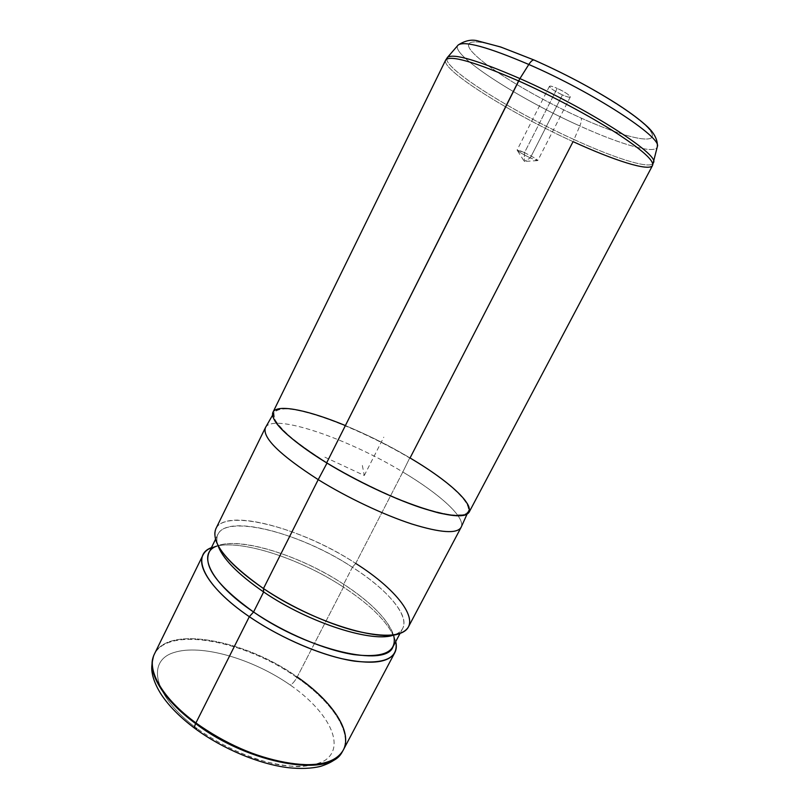 <?xml version="1.0" encoding="UTF-8"?>
<svg xmlns="http://www.w3.org/2000/svg" width="809" height="809" viewBox="0 0 809 809"><rect width="100%" height="100%" fill="white"/><g stroke="black" fill="none" stroke-linecap="round" stroke-linejoin="round"><path stroke-width="0.61" stroke-dasharray="4.04 3.03" d="M524.485 152.658L524.303 161.436L530.31 157.917L537.257 160.637C538.238 160.03 533.98 157.371 524.485 152.658L557.199 88.363C570.305 94.097 575.512 100.832 562.457 94.896C549.776 89.384 543.972 82.427 557.199 88.363C552.638 86.401 550.039 85.724 549.422 86.33C550.09 88.221 554.438 91.083 562.457 94.896L530.31 157.917C522.402 154.054 517.993 151.425 517.093 150.039L524.485 152.658C532.464 156.562 536.893 159.201 537.763 160.566L530.31 157.917L562.457 94.896C567.028 96.878 569.647 97.576 570.294 96.969C569.667 95.088 565.299 92.226 557.199 88.363L524.485 152.658C518.903 150.11 516.526 149.382 517.335 150.484C519.499 152.304 523.817 154.782 530.31 157.917L524.303 161.436L524.485 152.658M196.86 728.424C153.265 696.236 146.156 660.842 174.006 652.519C201.299 643.671 252.964 658.931 290.37 685.112C292.494 683.878 294.668 681.36 296.893 677.538C332.277 701.777 353.857 733.874 342.076 752.057C353.857 733.874 332.277 701.777 296.893 677.538C294.668 681.36 292.494 683.878 290.37 685.112C327.969 711.101 346.707 746.05 324.743 760.551C314.772 766.194 299.067 767.852 279.499 764.909C252.681 759.924 221.454 746.191 196.86 728.424C216.003 741.964 236.673 752.441 258.85 759.863C273.017 763.838 286.062 766.103 297.995 766.659C308.937 766.204 317.856 764.171 324.743 760.551C346.707 746.05 327.969 711.101 290.37 685.112C252.964 658.931 201.299 643.671 174.006 652.519C146.156 660.842 153.265 696.236 196.86 728.424L194.908 728.434M296.893 677.538C244.803 640.152 165.329 625.044 153.599 656.018C165.329 625.044 244.803 640.152 296.893 677.538L297.206 676.961L296.893 677.538M154.499 653.884C168.272 624.781 245.987 640.283 297.206 676.961L343.491 587.142C372.888 606.528 390.302 624.629 395.702 641.456L395.743 641.588C390.403 624.74 372.989 606.588 343.491 587.142L297.206 676.961C245.087 639.565 165.572 624.406 153.841 655.361L153.659 655.846M297.206 676.961C331.69 700.594 353.189 731.66 343.269 750.074M343.491 587.142C298.248 557.249 235.419 537.297 211.422 547.673L211.543 547.622C235.641 537.358 298.319 557.31 343.491 587.142L343.653 584.25L343.491 587.142M395.702 641.456L393.852 636.279C388.714 620.25 371.978 602.907 343.653 584.25C300.099 555.53 239.697 536.266 216.832 546.075L211.543 547.622M208.833 552.951C219.077 530.977 292.716 550.302 343.653 584.25L352.4 567.261C394.195 593.604 417.96 626.217 394.913 634.59L394.418 634.772C398.463 633.336 401.234 631.202 402.71 628.391C409.829 615.265 386.742 589.114 352.4 567.261L343.653 584.25C377.793 606.244 400.485 632.951 392.992 646.785M352.4 567.261C301.16 533.556 227.713 513.402 217.995 534.274C216.59 537.125 216.499 540.614 217.712 544.73L217.56 544.224C207.751 509.63 293.809 528.216 352.4 567.261L355.707 563.428L352.4 567.261M461.059 527.417C466.277 517.871 439.712 493.935 402.821 472.001L355.707 563.428C294.87 523.029 205.425 503.238 215.386 538.905L217.56 544.224M215.841 528.783C225.933 507.233 302.354 528.459 355.707 563.428C391.516 586.141 415.786 613.323 408.424 626.914M355.707 563.428L402.821 472.001C347.718 438.468 272.411 412.509 265.392 427.718M265.504 427.506C273.149 412.742 348.001 438.65 402.821 472.001L409.698 457.995C355.111 425.16 281.127 398.786 274.109 412.469C270.823 421.529 288.5 438.316 327.139 462.839L327.139 462.839C356.112 480.546 392.325 497.747 420.073 507.081C448.58 516.223 464.649 517.659 468.269 511.399C472.668 502.45 446.143 479.444 409.698 457.995L402.821 472.001C439.429 493.773 465.893 517.507 461.17 527.205M273.007 412.175C279.55 397.967 354.686 424.664 410.052 457.975C389.038 445.587 367.488 434.787 345.392 425.554M327.139 462.839C313.235 454.092 301.383 445.779 291.584 437.922C283.251 430.54 277.588 424.24 274.595 419.032L273.846 413.045C275.798 410.294 280.035 408.889 286.578 408.838C311.93 410.133 366.457 432.37 409.698 457.995C453.06 483.529 480.779 510.55 462.97 514.797L452.868 515.06C443.747 513.816 432.512 511.055 419.153 506.768C391.071 497.019 356.203 480.404 327.139 462.839M458.167 45.021C448.469 53.657 518.316 98.567 579.8 125.951C581.388 121.997 581.813 119.358 581.084 118.043C537.56 98.506 489.516 69.938 473.599 53.374C456.964 36.526 482.548 37.639 534.749 60.463L534.749 60.463C586.889 83.125 644.025 118.872 651.245 132.231C659.355 145.984 624.619 137.702 581.084 118.043C581.813 119.358 581.388 121.997 579.8 125.951C621.1 144.73 656.463 154.974 657.363 146.51C656.463 154.974 621.1 144.73 579.8 125.951C518.316 98.567 448.469 53.657 458.167 45.021M581.084 118.043C624.619 137.702 659.355 145.984 651.245 132.231C644.025 118.872 586.889 83.125 534.749 60.463C482.548 37.639 456.964 36.526 473.599 53.374C489.516 69.938 537.56 98.506 581.084 118.043M652.529 165.481C649.344 171.781 614.011 160.465 573.065 141.626C511.43 113.715 440.612 69.695 445.658 60.078C440.612 69.695 511.43 113.715 573.065 141.626L410.052 457.975C447.104 479.777 474.034 503.208 469.159 512.117M447.205 57.702C440.5 66.813 511.854 111.46 574.036 139.542L579.8 125.951L574.036 139.542C612.959 157.421 646.917 168.515 652.752 163.903C646.917 168.515 612.959 157.421 574.036 139.542L573.065 141.626L574.036 139.542C510.833 111.025 438.347 65.408 447.549 57.308M324.915 457.206L364.293 475.48L362.119 464.245M364.293 475.48L383.82 437.143M537.257 160.637L524.303 161.436L517.335 150.484M153.599 656.018L153.397 656.554M402.71 628.391L400.071 633.376M217.995 534.274L215.507 539.34M400.495 633.225L394.913 634.59M468.269 511.399L466.995 514.251M274.109 412.469L272.562 415.179M549.422 86.33L517.093 150.039M570.294 96.969L537.763 160.566"/><path stroke-width="1.21" d="M341.762 752.532C338.698 757.032 333.551 762.199 320.586 766.366C311.344 768.58 300.503 769.015 288.065 767.66C258.941 764.05 222.526 748.8 195.191 728.636C194.251 728.06 194.393 726.381 195.616 723.59C249.536 764.667 330.021 777.833 342.076 752.057C330.021 777.833 249.536 764.667 195.616 723.59C194.393 726.381 194.251 728.06 195.191 728.636L196.86 728.424M153.841 655.361C147.026 671.116 162.882 698.774 195.92 722.933L195.616 723.59C162.609 699.441 146.773 671.783 153.599 656.018C146.773 671.783 162.609 699.441 195.616 723.59L195.92 722.933C249.88 764.03 330.416 777.237 342.46 751.47C354.231 733.298 332.62 701.201 297.206 676.961M394.792 652.671L343.269 750.074C335.765 763.018 316.997 767.347 286.993 763.049C255.462 757.022 225.104 743.653 195.92 722.933L249.324 616.691C276.971 635.611 312.79 651.852 341.398 658.607C370.916 664.877 388.714 662.905 394.792 652.671C396.43 649.526 396.744 645.825 395.743 641.588C398.857 658.01 385.074 664.523 354.393 661.135C324.338 656.716 281.471 638.736 249.324 616.691L195.92 722.933C161.78 697.985 146.166 669.417 154.499 653.884L203.008 554.954C196.253 567.23 213.91 592.633 249.324 616.691L253.561 611.998C284.414 633.063 325.44 650.315 354.231 654.673C383.658 658.061 396.865 651.923 393.852 636.279M216.832 546.075C196.577 553.235 210.259 582.793 253.561 611.998L249.324 616.691C204.212 586.151 190.277 555.237 211.422 547.673C207.397 549.351 204.596 551.778 203.008 554.954M400.071 633.376L392.992 646.785C386.186 667.86 308.684 650.578 253.561 611.998L263.643 591.966C309.311 623.284 374.092 643.58 394.418 634.772C374.092 643.58 309.311 623.284 263.643 591.966L253.561 611.998C218.41 586.646 203.494 566.957 208.833 552.951L215.507 539.34M215.386 538.905C219.583 552.78 235.611 569.324 263.471 588.548L263.643 591.966C237.381 573.844 222.07 558.099 217.712 544.73C222.07 558.099 237.381 573.844 263.643 591.966L263.471 588.548C311.698 621.565 380.058 642.831 400.495 633.225C424.24 624.528 399.14 590.722 355.707 563.428M263.471 588.548L318.21 479.636C347.182 497.575 383.506 514.757 411.559 523.919C440.399 532.858 456.903 534.021 461.059 527.417L408.424 626.914C402.73 636.41 385.195 637.755 355.808 630.939C327.311 623.699 291.392 607.266 263.471 588.548C226.56 562.417 210.684 542.495 215.841 528.783L265.392 427.718C262.146 437.568 279.752 454.87 318.21 479.636L263.471 588.548M466.995 514.251L461.17 527.205C457.297 534.001 440.915 532.959 412.014 524.06C383.901 514.939 347.344 497.677 318.21 479.636L326.998 463.092L318.21 479.636C279.398 454.628 261.833 437.244 265.504 427.506L272.562 415.179M345.392 425.554C310.383 411.023 280.561 404.318 273.826 411.012C267.031 417.636 287.387 438.862 326.634 462.869C349.468 476.511 373.08 488.525 397.492 498.89C412.853 504.988 426.606 509.68 438.761 512.936C449.632 515.293 458.015 516.102 463.911 515.373C481.851 511.045 453.809 483.742 410.052 457.975L573.065 141.626C614.011 160.465 649.344 171.781 652.529 165.481C654.37 160.748 642.012 149.726 615.477 132.433C589.326 115.738 551.576 95.644 518.609 80.92L326.634 462.869C287.933 438.316 270.064 421.418 273.007 412.175L445.658 60.078C449.885 54.749 474.205 61.696 518.609 80.92C551.576 95.644 589.326 115.738 615.477 132.433C642.012 149.726 654.37 160.748 652.529 165.481L469.159 512.117C465.236 518.266 448.894 516.708 420.144 507.435C392.153 497.98 355.768 480.677 326.634 462.869L519.924 78.584C477.795 60.331 453.667 53.242 447.549 57.308L447.205 57.702M528.813 64.477C488.06 47.104 464.508 40.612 458.167 45.021C464.508 40.612 488.06 47.104 528.813 64.477C530.846 61.342 532.585 59.846 534.011 59.997C532.585 59.846 530.846 61.342 528.813 64.477L519.924 78.584L528.813 64.477C593.27 92.378 662.187 137.469 657.363 146.51C662.187 137.469 593.27 92.378 528.813 64.477M652.752 163.903L653.662 162.326C658.506 153.973 586.677 107.91 519.924 78.584C586.677 107.91 658.506 153.973 653.662 162.326L652.752 163.903M518.609 80.92C474.205 61.696 449.885 54.749 445.658 60.078L447.549 57.308C453.667 53.242 477.795 60.331 519.924 78.584L518.609 80.92M153.397 656.554C150.798 667.89 151.779 670.803 152.729 675.717C154.347 681.987 157.259 688.348 161.466 694.8C169.172 706.308 180.316 717.512 194.908 728.434M447.549 57.308L458.167 45.021C465.478 40.308 472.385 39.044 478.888 41.208L500.66 46.983L534.011 59.997C563.873 73.225 591.399 87.797 616.6 103.714C629.837 112.239 640.111 119.894 647.422 126.689C651.963 130.947 657.848 137.914 657.363 146.51L652.529 165.481"/></g></svg>
